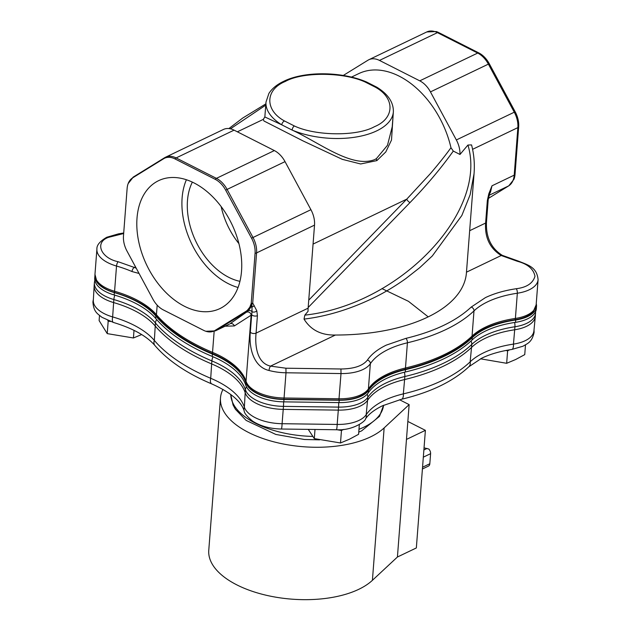 <?xml version="1.0" encoding="UTF-8"?>
<svg xmlns="http://www.w3.org/2000/svg" width="631" height="631" viewBox="0 0 631 631"><rect width="100%" height="100%" fill="white"/><g stroke="black" fill="none" stroke-linecap="round" stroke-linejoin="round"><path stroke-width="0.95" d="M535.601 311.588L535.34 316.241A34.074 16.666 -175.6 0 1 535.325 316.407L533.921 330.849A33.782 16.524 -175.6 0 1 513.46 344.108A85.422 41.78 4.4 0 0 483.914 352.666A85.422 41.78 4.4 0 0 470.15 361.839A174.306 85.248 -175.6 0 1 403.335 393.878A85.422 41.78 4.4 0 0 384.358 400.409A85.422 41.78 4.4 0 0 366.177 414.733A33.782 16.524 -175.6 0 1 337.175 424.442L282.089 423.709A35.084 17.155 -175.6 0 1 255.295 417.714A35.084 17.155 -175.6 0 1 244.363 407.184A85.422 41.78 4.4 0 0 217.742 381.534A85.422 41.78 4.4 0 0 210.715 378.292A174.306 85.248 -175.6 0 1 154.343 340.417A85.422 41.78 4.4 0 0 133.756 325.099A85.422 41.78 4.4 0 0 112.641 316.92A33.782 16.524 -175.6 0 1 104.296 313.678A33.782 16.524 -175.6 0 1 93.325 300.348L94.153 285.859A34.074 16.666 -175.6 0 1 94.161 285.693L94.39 282.688A34.074 16.666 -175.6 0 0 113.864 299.559A6.815 2.335 -73.8 0 1 114.81 295.158M515.093 319.712A3.352 1.238 -98.5 0 0 515.393 318.434A85.138 41.638 4.4 0 0 485.712 327.008A85.138 41.638 4.4 0 0 472.051 336.094L473.991 310.886A85.138 41.638 -175.6 0 1 487.653 301.792A85.138 41.638 -175.6 0 1 517.333 293.226A34.074 16.666 -175.6 0 0 529.212 289.795A34.074 16.666 -175.6 0 0 538.085 279.683L536.145 304.891L533.156 311.746A33.593 16.43 -175.6 0 1 515.093 319.712A85.619 41.875 4.4 0 0 485.239 328.333A85.619 41.875 4.4 0 0 471.499 337.475A173.848 85.019 -175.6 0 1 405.11 369.293A85.619 41.875 4.4 0 0 386.156 375.816A85.619 41.875 4.4 0 0 369.979 387.513A85.619 41.875 4.4 0 0 368.125 389.903M369.979 387.513L367.999 390.1A3.352 2.816 -146.1 0 1 367.834 390.321A33.593 16.43 -175.6 0 1 366.997 391.425A33.593 16.43 -175.6 0 1 338.91 400.038L283.903 399.265L284.06 397.995A35.375 17.297 -175.6 0 1 246.043 381.274A3.352 2.871 -17.9 0 0 246.161 382.244L243.511 376.628A85.619 41.875 4.4 0 0 212.71 353.715A173.848 85.019 -175.6 0 1 156.764 316.155A85.619 41.875 4.4 0 0 114.668 292.563A33.593 16.43 -175.6 0 1 96.874 281.576L94.965 274.351A34.074 16.666 -175.6 0 0 114.582 291.262L116.522 266.045A34.074 16.666 -175.6 0 1 96.906 249.135L94.965 274.351M294.33 125.955L284.526 120.986A3.352 2.122 121.7 0 0 281.789 124.843L292.137 130.089C319.286 142.503 351.68 168.414 374.522 159.667L376.399 158.641L387.473 145.319L392.222 126.752L393.365 111.876A63.881 31.242 -175.6 0 1 376.746 130.846A63.881 31.242 -175.6 0 1 292.137 130.089A3.352 1.633 -67.4 0 1 294.33 125.955C315.745 136.091 357.114 136.462 374.498 126.673C394.825 118.383 395.235 97.979 375.279 87.141A3.352 2.122 121.7 0 1 376.817 87.204L366.54 81.991A3.352 1.633 112.6 0 0 365.475 82.172L375.279 87.141M241.531 271.117A70.932 47.222 -115.6 0 0 215.889 200.169A70.932 47.222 -115.6 0 0 159.753 180.143A70.932 47.222 -115.6 0 0 137.014 218.121A70.932 47.222 -115.6 0 0 163.871 290.402A70.932 47.222 -115.6 0 0 221.063 308.007A70.932 47.222 -115.6 0 0 241.531 271.117M186.397 179.748A68.984 45.929 -115.6 0 0 182.114 197.905A68.984 45.929 -115.6 0 0 238.061 287.476M192.36 182.13A61.712 41.086 -115.6 0 0 187.47 200.626A61.712 41.086 -115.6 0 0 239.938 281.331M256.21 403.335A35.375 17.297 -175.6 0 1 245.191 392.719L244.363 407.184A6.815 5.821 161.7 0 0 243.945 408.896A6.815 5.821 161.7 0 0 244.181 410.884C244.189 413.076 247.021 416.507 252.692 421.192C260.516 426.17 270.044 428.772 281.276 429.017L336.355 429.75C353.052 430.823 365.799 420.885 365.475 418.945A6.815 5.718 34.3 0 0 366.319 416.499A6.815 5.718 34.3 0 0 366.177 414.733L367.565 400.322A34.074 16.666 -175.6 0 1 338.311 410.118L283.232 409.377A35.375 17.297 -175.6 0 1 256.21 403.335M93.388 299.236L92.915 301.878C93.585 312.258 97.805 313.82 101.938 317.306L113.391 322.441A6.815 2.335 106.2 0 1 112.389 318.75A6.815 2.335 106.2 0 1 112.641 316.92L113.635 302.572A34.074 16.666 -175.6 0 1 105.211 299.307A34.074 16.666 -175.6 0 1 94.153 285.859M211.795 383.932A6.815 3.336 112.7 0 1 210.407 380.107A6.815 3.336 112.7 0 1 210.715 378.292L211.653 363.921A85.138 41.638 -175.6 0 1 218.657 367.155A85.138 41.638 -175.6 0 1 245.191 392.719L245.42 389.706A85.138 41.638 -175.6 0 0 218.894 364.142A85.138 41.638 -175.6 0 0 211.882 360.916A174.598 85.39 -175.6 0 1 155.423 322.977L154.343 340.417A6.815 5.348 139.7 0 0 153.948 342.176A6.815 5.348 139.7 0 0 154.981 345.599C168.027 360.727 186.965 373.505 211.795 383.932C230.283 392.222 241.074 401.206 244.181 410.884M156.685 319.586A6.815 5.348 139.7 0 0 155.423 322.977A85.138 41.638 -175.6 0 0 134.9 307.715A85.138 41.638 -175.6 0 0 113.864 299.559L113.635 302.572A85.138 41.638 -175.6 0 1 134.671 310.728A85.138 41.638 -175.6 0 1 155.194 325.99A174.598 85.39 -175.6 0 0 211.653 363.921L211.882 360.916A6.815 3.336 -67.3 0 1 213.01 356.76M141.659 334.556L133.433 337.979L107.231 333.618L99.114 320.58L99.509 315.5M525.497 344.873L524.747 354.622L515.661 359.512L506.661 363.298L480.467 358.802M359.339 424.553L358.589 434.302L349.503 439.192L340.503 442.97L314.301 438.608L308.259 429.372M114.156 294.961L114.337 292.61A34.074 16.666 -175.6 0 1 94.902 275.747L94.721 278.097A34.074 16.666 4.4 0 0 114.156 294.961A85.138 41.638 -175.6 0 1 155.66 318.395A174.653 85.414 4.4 0 0 212.229 356.428A85.138 41.638 -175.6 0 1 245.774 385.202A35.375 17.297 4.4 0 0 283.8 401.852L339.021 402.602A34.074 16.666 4.4 0 0 368.291 392.805A85.138 41.638 -175.6 0 1 386.417 378.513A85.138 41.638 -175.6 0 1 405.291 372.022A174.653 85.414 4.4 0 0 472.059 340.022L472.24 337.672A85.138 41.638 -175.6 0 1 485.917 328.57A85.138 41.638 -175.6 0 1 515.708 319.988L515.527 322.338A34.074 16.666 4.4 0 0 536.318 308.788L536.492 306.429A34.074 16.666 -175.6 0 1 515.708 319.988M472.059 340.022A85.138 41.638 -175.6 0 1 485.736 330.92A85.138 41.638 -175.6 0 1 515.527 322.338M368.291 392.805L368.472 390.447A85.138 41.638 -175.6 0 1 386.598 376.163A85.138 41.638 -175.6 0 1 405.473 369.663L405.291 372.022M220.495 397.909L208.766 550.319A86.542 42.324 4.4 0 0 262.322 594.292A86.542 42.324 4.4 0 0 358.818 589.291A86.542 42.324 4.4 0 0 372.408 580.323L384.137 427.921A86.542 42.324 -175.6 0 1 370.547 436.881A86.542 42.324 -175.6 0 1 274.043 441.889A86.542 42.324 -175.6 0 1 220.495 397.909A86.542 42.324 -175.6 0 1 222.988 389.406M335.376 335.037A149.066 72.904 -175.6 0 0 427.621 317.148A149.066 72.904 -175.6 0 0 466.419 272.892L474.047 173.777L470.142 194.687L461.853 215.471L432.338 255.918L419.749 267.662L405.615 278.744C394.414 286.64 383.751 293.029 373.623 297.903C350.039 309.277 326.842 316.344 304.032 319.105C310.807 330.037 321.258 335.345 335.376 335.037L270.549 366.122C256.588 363.07 254.861 344.976 256.076 333.121A3.352 1.641 -175.6 0 1 252.755 333.413A3.352 1.641 -175.6 0 1 250.341 332.048L251.69 314.593L251.13 315.2A3.352 3.265 48.4 0 0 246.24 312.321L248.929 309.971A3.352 2.445 -133.6 0 1 247.502 310.136L249.821 307.179L251.209 303.432A3.352 1.641 4.4 0 0 252.723 303.054L256.809 310.815A3.352 2.429 -19.1 0 1 252.021 311.675L251.69 314.593A3.352 1.641 -175.6 0 0 254.096 315.957A3.352 1.641 -175.6 0 0 257.416 315.674L256.809 310.815M535.325 316.407A34.074 16.666 -175.6 0 1 514.683 329.768L513.46 344.108A6.815 2.532 81.4 0 1 513.445 345.954A6.815 2.532 81.4 0 1 511.796 349.464L522.996 346.214C527.524 343.422 531.886 342.483 534.094 332.419L534.031 329.737M514.644 322.473A6.815 2.532 81.4 0 1 514.92 326.763A85.138 41.638 -175.6 0 0 485.476 335.298A85.138 41.638 -175.6 0 0 471.759 344.439L471.523 347.444A174.598 85.39 -175.6 0 1 404.605 379.539L403.335 393.878A6.815 3.258 76.7 0 1 403.359 395.724A6.815 3.258 76.7 0 1 401.419 399.289C430.594 392.332 453.074 381.479 468.872 366.745A6.815 5.442 46.3 0 0 470.276 363.63A6.815 5.442 46.3 0 0 470.15 361.839L471.523 347.444A85.138 41.638 -175.6 0 1 514.683 329.768L514.92 326.763A34.074 16.666 -175.6 0 0 535.569 313.228M107.767 320.438L108.193 321.116L110.441 321.487M505.825 350.497L507.624 350.797L509.706 349.795M337.167 429.758L341.466 430.476L343.706 429.395M404.376 372.243A6.815 3.258 76.7 0 1 404.834 376.526A85.138 41.638 -175.6 0 0 385.92 383.033A85.138 41.638 -175.6 0 0 367.802 397.309L367.565 400.322A85.138 41.638 -175.6 0 1 404.605 379.539L404.834 376.526A174.598 85.39 -175.6 0 0 471.759 344.439A6.815 5.442 -133.7 0 0 471.049 340.977M133.433 337.979L134.017 330.328M107.231 333.618L108.193 321.116M506.661 363.298L507.624 350.797M340.503 442.97L341.466 430.476M314.301 438.608L315.003 429.466M536.24 303.645A34.074 16.666 -175.6 0 1 536.492 306.429M472.24 337.672A174.653 85.414 -175.6 0 1 405.473 369.663M368.472 390.447A34.074 16.666 -175.6 0 1 339.194 400.251L339.021 402.602M283.8 401.852L283.982 399.502L339.194 400.251M283.982 399.502A35.375 17.297 -175.6 0 1 245.948 382.851L245.774 385.202M212.229 356.428L212.41 354.078A85.138 41.638 -175.6 0 1 245.948 382.851M212.41 354.078A174.653 85.414 -175.6 0 1 155.841 316.044L155.66 318.395M114.337 292.61A85.138 41.638 -175.6 0 1 155.841 316.044M283.903 399.265A34.894 17.061 -175.6 0 1 247.581 385.273L246.161 382.244M399.549 399.746L409.14 404.613L384.137 427.921M409.14 404.613L397.42 557.015L372.408 580.323M136.225 268.191L134.269 267.441A3.352 1.68 113.3 0 0 132.021 271.551L139.057 273.46M225.109 326.203L234.369 325.935L251.13 315.2L246.043 381.274A85.138 41.638 4.4 0 0 212.537 352.382A174.33 85.256 -175.6 0 1 156.441 314.719A85.138 41.638 4.4 0 0 114.582 291.262A3.352 1.136 -74 0 0 114.668 292.563M405.11 369.293A3.352 1.601 -103.4 0 0 405.473 367.999A85.138 41.638 4.4 0 0 386.629 374.491A85.138 41.638 4.4 0 0 368.409 388.917A34.074 16.666 -175.6 0 1 361.113 394.683A34.074 16.666 -175.6 0 1 339.068 398.768L284.06 397.995L286.001 372.779A35.375 17.297 -175.6 0 1 269.019 370.476C252.936 366.863 248.795 346.553 250.341 332.048M406.467 439.421L425.389 430.342L416.342 547.945L397.42 557.015M425.389 430.342L407.847 421.453M488.78 193.883A3.352 0.749 -162.2 0 0 489.498 193.662L489.498 193.662A3.352 0.749 -162.2 0 0 489.498 193.543L491.991 185.806L488.78 193.883L487.337 200.619A3.352 1.641 4.4 0 0 488.213 199.625L486.485 222.057A3.352 1.641 4.4 0 1 485.61 223.059C484.711 237.579 489.908 248.401 501.211 255.516A3.352 1.688 -66.5 0 1 502.315 255.358L502.315 255.358C491.092 248.283 485.815 237.185 486.485 222.057M234.369 325.935A3.352 2.808 57.1 0 0 230.047 323.782L246.24 312.321M229.211 324.239L216.252 330.392A21.312 14.19 64.4 0 1 215.376 330.873L205.864 331.275A20.831 13.866 64.4 0 1 203.6 330.336L163.319 309.908A20.831 13.866 64.4 0 1 152.876 299.102L126.981 251.043A20.831 13.866 -115.6 0 1 123.479 235.955L127.131 188.417A20.831 13.866 -115.6 0 1 128.164 183.582A20.831 13.866 -115.6 0 1 132.613 177.887A3.352 2.492 -121.7 0 1 133.378 176.995A3.352 2.492 -121.7 0 1 133.551 176.901M269.019 370.476A3.352 1.041 -75 0 1 270.549 366.122L285.922 368.212L286.001 372.779L341.008 373.56L338.91 400.038M257.416 315.674L256.076 333.121L308.125 308.165A25.532 16.998 -115.6 0 0 308.07 311.304L304.828 315.137L304.032 319.105M308.125 308.165L314.522 225.125A21.312 14.19 -115.6 0 0 310.925 209.689L285.031 161.631A21.312 14.19 -115.6 0 0 274.351 150.572L234.069 130.144A21.312 14.19 -115.6 0 0 223.429 129.465L165.496 157.245A21.312 14.19 64.4 0 1 176.136 157.931L234.069 130.144M424.04 447.836L428.796 449.035A4.433 2.95 64.4 0 1 430.594 453.673L429.821 463.746L422.549 467.232M472.595 149.318L517.87 127.612L514.21 175.15L491.991 185.806L490.492 192.179L489.325 194.23M509.012 185.656A3.352 2.492 -121.7 0 1 508.775 185.829L513.989 179.243A20.831 13.866 -115.6 0 0 515.022 174.416L518.674 126.87A20.831 13.866 64.4 0 0 515.164 111.782L456.347 139.956A21.312 14.19 64.4 0 1 459.983 154.469L467.942 145.035L471.562 144.917C473.991 154.232 474.82 163.855 474.047 173.77M314.522 225.125L256.588 252.905L252.723 303.054A3.352 2.603 150 0 1 251.943 303.803L252.021 311.675A3.352 3.139 53.6 0 0 248.109 310.838L247.32 311.217A3.352 2.492 -121.7 0 1 245.924 311.351L214.863 330.534A20.831 13.866 64.4 0 1 205.864 331.275M310.925 209.689L251.556 238.195A20.831 13.866 -115.6 0 1 255.066 253.283L251.209 303.432M422.415 468.991L428.473 466.088A4.433 2.95 -115.6 0 0 429.821 463.746M343.256 75.468L367.968 60.213A21.312 14.19 64.4 0 1 368.843 59.732L426.777 31.952L436.289 31.55A20.831 13.866 64.4 0 1 438.553 32.496L478.826 52.917A20.831 13.866 64.4 0 1 489.277 63.723L515.164 111.782M459.983 154.469L453.295 151.077C440.927 168.39 426.493 185.553 409.992 202.583L308.18 307.486M453.295 151.077L450.976 147.717A80.918 53.872 -115.6 0 0 358.794 73.59L351.428 77.124M368.843 59.732A21.312 14.19 64.4 0 1 379.483 60.418L419.765 80.839A21.312 14.19 64.4 0 1 430.452 91.897L456.347 139.956M251.556 238.195L225.661 190.136A20.831 13.866 -115.6 0 0 215.218 179.33L174.945 158.902A20.831 13.866 -115.6 0 0 163.681 158.712L132.613 177.887M245.924 311.351A20.831 13.866 -115.6 0 0 247.502 310.136M313.063 244.079L406.774 199.136L430.46 173.517C438.632 163.934 445.47 155.336 450.976 147.717M393.231 113.604L391.504 140.05L385.786 151.945L376.865 160.613L360.648 163.973L342.325 159.351L303.148 140.973L263.939 120.986L263.293 119.385L237.366 131.816M214.863 330.534A3.352 2.492 58.3 0 0 216.252 330.392L247.32 311.217A21.312 14.19 64.4 0 0 248.929 309.971L250.83 307.123L251.943 303.803L251.138 303.874M308.748 300.143L406.774 199.136A3.352 1.341 -135.9 0 0 409.992 202.583M264.846 116.956L281.789 124.843A63.881 31.242 -175.6 0 1 265.99 102.08L264.846 116.956M221.142 206.558A61.712 41.086 -115.6 0 0 238.904 243.598M427.676 316.439L408.446 301.31L381.968 288.612M338.689 402.602A6.815 0.765 90.8 0 1 338.539 407.105A34.074 16.666 -175.6 0 0 367.802 397.309A6.815 5.718 -145.7 0 0 367.179 394.194M358.976 429.309A76.643 37.481 4.4 0 0 363.708 427.258A76.643 37.481 4.4 0 0 383.577 405.26L379.515 416.342L361.634 430.855L358.755 432.156M366.997 391.425L367.999 390.1A3.352 2.816 -146.1 0 0 368.409 388.917L370.35 363.701A85.138 41.638 -175.6 0 1 388.57 349.282A85.138 41.638 -175.6 0 1 407.413 342.791L405.473 367.999A174.33 85.256 -175.6 0 0 444.066 354.709A174.33 85.256 -175.6 0 0 472.051 336.094A3.352 2.674 -133.6 0 1 471.499 337.475M536.145 304.891A34.074 16.666 -175.6 0 1 527.271 315.011A34.074 16.666 -175.6 0 1 515.393 318.434L517.333 293.226A3.352 1.238 -98.5 0 0 516.261 288.722C504.406 290.505 494.12 293.47 485.405 297.627L471.199 307.076A3.352 2.674 -133.6 0 1 473.991 310.886A174.33 85.256 -175.6 0 1 446.007 329.5A174.33 85.256 -175.6 0 1 407.413 342.791A3.352 1.601 -103.4 0 0 405.914 338.366L386.322 345.11C377.646 349.298 371.336 354.291 367.384 360.096C362.786 365.893 353.967 368.851 340.937 368.985L341.008 373.56A34.074 16.666 -175.6 0 0 363.054 369.474A34.074 16.666 -175.6 0 0 370.35 363.701A3.352 2.816 -146.1 0 0 367.384 360.096M132.021 271.551A85.138 41.638 -175.6 0 0 116.522 266.045A3.352 1.136 -74 0 1 118.155 261.723C100.652 258.079 94.366 242.265 108.469 237.359L123.66 233.525M284.526 120.986C264.586 110.212 264.996 89.681 285.307 81.454C302.557 71.666 344.187 72.037 365.475 82.172M281.276 429.017A6.815 0.765 90.8 0 0 281.986 425.562A6.815 0.765 90.8 0 0 282.089 423.709L283.461 406.372L338.539 407.105L337.175 424.442A6.815 0.765 90.8 0 1 337.064 426.304A6.815 0.765 90.8 0 1 336.355 429.75M230.772 394.478A76.643 37.481 4.4 0 0 312.7 436.415M283.611 401.852A6.815 0.765 -89.2 0 1 283.461 406.372A35.375 17.297 -175.6 0 1 245.42 389.706A6.815 5.821 161.7 0 1 246.469 386.835M156.764 316.155A3.352 2.634 -40.4 0 1 156.441 314.719L157.182 305.159M212.71 353.715A3.352 1.641 -67.2 0 1 212.537 352.382L214.154 331.378M471.199 307.076C456.316 320.99 434.554 331.425 405.914 338.366M538.085 279.683C536.894 267.299 528.691 265.201 518.059 260.974A3.352 1.144 106.1 0 0 517.349 261.273C527.65 263.987 533.526 268.972 534.978 276.236C532.958 283.264 526.711 287.42 516.261 288.722M487.337 200.619L485.61 223.059L469.669 230.701M466.475 272.174L501.211 255.516L517.349 261.273M96.906 249.135C96.622 245.207 99.919 241.239 106.797 237.248L118.486 233.856A3.352 1.238 81.6 0 1 119.204 234.259M135.499 266.85L134.269 267.441L118.155 261.723M340.937 368.985L285.922 368.212M489.009 195.318L508.602 185.924L488.347 198.426M423.322 457.159L430.594 453.673M488.339 198.442L508.775 185.829A3.352 2.492 -121.7 0 1 508.602 185.924A21.312 14.19 -115.6 0 0 514.21 175.15A3.352 1.641 4.4 0 0 515.022 174.416M430.452 91.897L488.386 64.117L514.273 112.176A21.312 14.19 -115.6 0 1 517.87 127.612A3.352 1.641 4.4 0 0 518.674 126.87M254.206 305.562A3.352 2.603 149.5 0 1 252.132 306.966A3.352 2.532 -158 0 0 250.83 307.123A3.352 2.272 29.4 0 1 249.821 307.179M255.066 253.283A3.352 1.641 4.4 0 0 256.588 252.905A21.312 14.19 64.4 0 0 252.992 237.469L227.105 189.41L285.031 161.631M427.077 448.428L423.882 449.958M467.942 145.035C488.149 212.292 399.431 304.805 304.828 315.137M489.79 192.794A3.352 2.406 -155.4 0 1 490.492 192.179M230.449 128.819L265.754 105.132M164.62 157.726A21.312 14.19 64.4 0 1 165.496 157.245L164.446 157.821A3.352 2.492 -121.7 0 1 164.62 157.726M174.945 158.902A3.352 1.893 116.9 0 1 176.136 157.931L216.417 178.352L274.351 150.572M215.218 179.33A3.352 1.893 -63.1 0 1 216.417 178.352A21.312 14.19 64.4 0 1 227.105 189.41L225.661 190.136M489.277 63.723L488.386 64.117A21.312 14.19 64.4 0 0 477.699 53.059L419.765 80.839M478.826 52.917A3.352 1.893 116.9 0 0 477.699 53.059L437.417 32.638A3.352 1.893 116.9 0 1 438.553 32.496M426.777 31.952A21.312 14.19 64.4 0 1 437.417 32.638L379.483 60.418M163.681 158.712A3.352 2.492 -121.7 0 1 164.446 157.821L133.378 176.995L128.164 183.582M376.865 160.613A3.352 2.216 58.8 0 1 376.399 158.641M511.796 349.464C500.154 351.254 490.2 354.125 481.926 358.085L468.872 366.745M401.419 399.289L382.37 405.828C374.27 409.819 368.646 414.188 365.475 418.945M94.824 280.188L94.39 282.688M366.54 81.991C341.868 71.366 304.371 70.98 283.635 81.344C276.93 84.538 272.016 88.569 268.901 93.435L265.99 102.08M113.391 322.441C132.96 328.38 146.826 336.102 154.981 345.599M319.601 439.846L304.426 439.492L275.802 434.436L246.129 420.404L235.41 409.274L233.052 404.968L230.749 394.462M518.059 260.974L502.315 255.358M118.486 233.856L123.708 232.981M229.345 324.176L215.376 330.873M490.074 191.998L488.213 199.625M265.848 103.87L242.675 118.076L228.887 128.566M264.839 116.956L263.285 119.393M393.365 111.876C393.594 102.348 388.081 94.129 376.817 87.204"/></g></svg>
